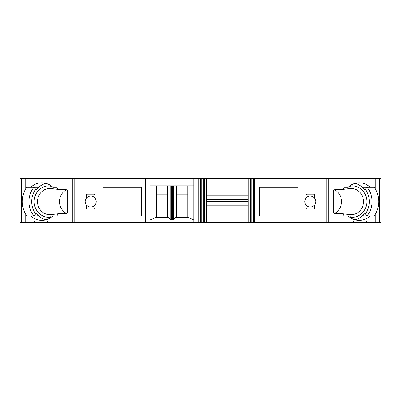 <?xml version="1.0" encoding="UTF-8"?>
<svg xmlns="http://www.w3.org/2000/svg" width="401" height="401" viewBox="0 0 401 401"><rect width="100%" height="100%" fill="white"/><g stroke="black" fill="none" stroke-linecap="round" stroke-linejoin="round"><path stroke-width="0.6" d="M297.923 187.172L259.587 187.172L259.587 216.009L297.923 216.009L297.923 187.172M141.413 187.172L103.077 187.172L103.077 216.009L141.413 216.009L141.413 187.172M156.27 194.821L167.628 194.821M167.628 207.929L156.27 207.929M176.37 194.821L187.728 194.821M187.728 207.929L176.37 207.929M355.07 183.352A18.787 17.654 -90 0 1 364.233 189.357L362.905 187.172L374.098 187.172L375.857 189.728C379.687 197.633 379.687 205.543 375.857 213.457L375.857 222.565L20.05 222.565L20.05 178.435L21.363 178.435L21.363 222.565M380.95 178.435L380.95 222.565L380.95 178.435L331.958 178.435L331.958 222.565L331.958 178.435L193.843 178.435L193.843 222.565M341.356 189.578L335.316 189.578C334.113 189.708 333.447 190.435 333.326 191.763L333.326 211.422C333.447 212.746 334.113 213.477 335.316 213.608L342.569 213.608L344.233 216.009L348.208 216.009C351.396 218.871 355.05 220.324 359.166 220.38C363.281 220.324 366.935 218.871 370.123 216.009L374.098 216.009L375.857 213.457M335.316 189.578L342.569 189.578L344.233 187.172L348.208 187.172C351.396 184.315 355.05 182.856 359.166 182.806C363.281 182.856 366.935 184.315 370.123 187.172M342.66 213.763L349.797 214.62L350.419 217.222L349.542 217.116M349.542 186.064L350.419 185.964A15.729 14.782 -90 0 1 366.85 201.593A15.729 14.782 -90 0 1 350.419 217.222M365.301 213.828L367.005 216.009A21.844 20.531 -90 0 0 367.005 187.172L365.301 189.357A19.664 18.476 -90 0 1 365.301 213.828L364.233 213.828A18.787 17.654 -90 0 1 355.07 219.833M365.301 189.357L364.233 189.357M26.902 187.172L25.143 189.728C21.313 197.643 21.313 205.553 25.143 213.457L26.902 216.009L30.877 216.009C34.065 218.871 37.719 220.324 41.834 220.38C45.95 220.324 49.604 218.871 52.792 216.009L56.767 216.009L58.431 213.608L65.684 213.608C66.887 213.477 67.553 212.746 67.674 211.422L67.674 191.763C67.553 190.435 66.887 189.708 65.684 189.578L58.431 189.578L56.767 187.172L52.792 187.172C49.604 184.315 45.95 182.856 41.834 182.806C37.719 182.856 34.065 184.315 30.877 187.172L26.902 187.172M52.792 187.172L56.767 187.172M193.843 178.435L69.042 178.435L69.042 222.565L69.042 178.435L25.143 178.435L25.143 189.728M51.458 217.116L50.581 217.222L51.203 214.62L58.34 213.763M50.581 217.222A15.729 14.782 90 0 1 34.15 201.593A15.729 14.782 90 0 1 50.581 185.964L51.458 186.064M35.699 189.357L33.995 187.172A21.844 20.531 90 0 0 33.995 216.009L35.699 213.828A19.664 18.476 90 0 1 35.699 189.357L36.767 189.357A18.787 17.654 90 0 1 45.93 183.352M35.699 213.828L36.767 213.828A18.787 17.654 90 0 0 45.93 219.833M21.363 178.435L25.143 178.435M379.637 178.435L379.637 222.565L375.857 222.565M150.154 185.863L193.843 185.863M175.929 217.322L187.728 217.322L193.843 219.943L172.42 219.943L173.262 219.783L175.929 217.322M187.728 185.863L187.728 217.322M176.37 217.322L176.37 185.863M156.27 217.322L150.154 219.943L171.578 219.943L170.736 219.783L168.069 217.322L156.27 217.322L156.27 185.863M167.628 217.322L167.628 185.863M313.326 209.021A1.313 1.313 0 0 0 314.64 207.708L314.64 204.871A5.464 5.464 0 0 0 314.64 198.315A5.464 5.464 0 0 0 305.898 198.315A5.464 5.464 0 0 0 305.898 204.871L305.898 207.708A1.313 1.313 0 0 0 307.211 209.021L313.326 209.021M314.64 198.315L314.64 195.477A1.313 1.313 0 0 0 313.326 194.164L307.211 194.164A1.313 1.313 0 0 0 305.898 195.477L305.898 198.315M326.183 178.435L326.183 222.565M254.58 178.435L254.58 222.565M305.898 204.871A5.464 5.464 0 0 0 314.64 204.871M248.244 178.435L248.244 222.565M206.736 178.435L206.736 222.565M86.36 198.315L86.36 195.477A1.313 1.313 0 0 1 87.674 194.164L93.789 194.164A1.313 1.313 0 0 1 95.102 195.477L95.102 198.315A5.464 5.464 0 0 0 86.36 198.315A5.464 5.464 0 0 0 86.36 204.871L86.36 207.708A1.313 1.313 0 0 0 87.674 209.021L93.789 209.021A1.313 1.313 0 0 0 95.102 207.708L95.102 204.871A5.464 5.464 0 0 0 95.102 198.315M74.817 178.435L74.817 222.565M150.154 178.435L150.154 222.565M380.95 222.565L379.637 222.565M72.671 178.435L72.671 222.565M328.329 178.435L328.329 222.565M251.743 178.435L251.743 222.565M250.535 178.435L250.535 222.565M204.44 178.435L204.44 222.565M203.237 178.435L203.237 222.565M200.4 178.435L200.4 222.565M150.154 181.057L193.843 181.057M86.36 204.871A5.464 5.464 0 0 0 95.102 204.871M66.491 189.763A13.108 12.316 -90 0 0 59.483 201.593A13.108 12.316 -90 0 0 66.491 213.417M51.203 214.62A13.108 12.316 90 0 1 49.829 214.7A13.108 12.316 90 0 1 37.509 201.593A13.108 12.316 90 0 1 49.829 188.485A13.108 12.316 90 0 1 51.203 188.565L58.34 189.422M36.767 213.828L38.095 216.009L30.877 216.009M36.767 189.357L38.095 187.172L30.877 187.172M56.767 216.009L52.792 216.009M342.66 189.422L349.797 188.565A13.108 12.316 -90 0 1 351.171 188.485A13.108 12.316 -90 0 1 363.491 201.593A13.108 12.316 -90 0 1 351.171 214.7A13.108 12.316 -90 0 1 349.797 214.62M334.509 213.417A13.108 12.316 90 0 0 341.517 201.593A13.108 12.316 90 0 0 334.509 189.763M364.233 213.828L362.905 216.009L370.123 216.009M344.233 216.009L348.208 216.009M344.233 187.172L348.208 187.172M59.644 213.608L65.684 213.608M375.857 178.435L375.857 189.728M25.143 213.457L25.143 222.565M145.784 178.435L145.784 222.565M172.42 219.943L172.42 185.863M171.578 219.943L171.578 185.863M170.736 219.783L170.736 185.863M173.262 219.783L173.262 185.863M253.703 178.435L253.703 222.565M201.272 178.435L201.272 222.565M198.214 178.435L198.214 222.565M248.244 195.132L206.736 195.132M248.244 199.427L206.736 199.427M248.244 201.573L206.736 201.573M248.244 205.868L206.736 205.868M50.581 185.964L51.203 188.565M349.797 188.565L350.419 185.964M47.579 221.472L48.666 222.565M34.471 221.472L33.378 222.565M366.529 221.472L367.622 222.565M353.421 221.472L352.334 222.565M248.244 193.944L206.736 193.944M248.244 207.056L206.736 207.056M20.05 178.435L20.05 222.565"/></g></svg>
